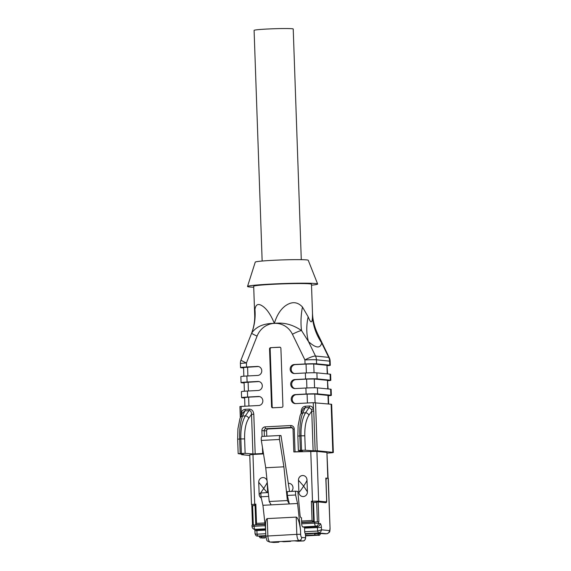 <?xml version="1.0" encoding="UTF-8"?>
<svg xmlns="http://www.w3.org/2000/svg" width="571" height="571" viewBox="0 0 571 571"><rect width="100%" height="100%" fill="white"/><g stroke="black" fill="none" stroke-linecap="round" stroke-linejoin="round"><path stroke-width="0.86" d="M262.153 261.033L254.095 30.377A19.578 0.935 -2 0 1 273.63 28.757A19.578 0.935 -2 0 1 293.223 29.007L301.281 259.669M279.133 541.601A1.806 0.6 -93 0 1 278.727 542.2A1.806 0.6 -93 0 1 278.698 542.2L273.873 542.45L270.069 542.065L274.894 541.815L299.026 540.573L302.83 540.951A1.806 0.6 87 0 0 302.858 540.951L298.005 541.201A1.806 0.6 87 0 0 298.033 541.201A1.806 0.6 87 0 0 298.062 541.201M289.554 491.495L280.989 435.559L280.297 435.487A3.012 0.992 87 0 0 280.247 435.487A3.012 0.992 87 0 0 279.505 439.477L283.894 466.814L265.729 467.749L261.34 440.419A3.012 0.992 -93 0 1 262.082 436.422A3.012 0.992 -93 0 1 262.132 436.43L280.197 435.495M283.894 466.814L287.384 500.56L269.212 501.495L271.168 504.864L289.333 503.929L287.384 495.428L287.249 491.617L295.485 491.188L295.614 495L287.384 495.428M265.729 467.749L269.212 501.495M298.005 541.201L294.201 540.823M274.894 541.815L278.698 542.2M317.433 534.92A1.206 1.135 -84.3 0 0 318.525 533.657L314.692 533.707A1.206 0.4 87 0 0 315.135 534.948L319.096 535.091A1.206 1.135 95.7 0 0 320.188 533.828L320.167 533.228L320.188 533.828L318.525 533.657L318.511 533.057L320.167 533.228M325.363 533.806A4.818 1.592 -93 0 1 325.284 533.821A4.818 1.592 -93 0 1 325.206 533.814L320.345 533.478M301.631 522.308L313.615 521.687L312.037 520.502L301.588 521.045L301.645 522.551L318.482 521.83L318.525 523.093A3.012 2.826 104.4 0 1 315.742 526.241L317.298 526.633L317.697 531.051L304.693 531.722L304.564 528.111L321.409 527.397L321.494 529.802L317.697 531.051L318.361 532.914C320.167 532.579 321.216 531.544 321.494 529.802L329.353 530.587A3.012 2.841 95.7 0 1 326.619 533.742L325.206 533.814A1.206 1.135 95.7 0 1 324.878 533.785M304.293 527.304L317.298 526.633A3.012 2.826 104.4 0 0 320.081 523.493L314.685 523.143A3.012 0.992 87 0 0 315.742 526.241L302.737 526.912L304.293 527.304L304.564 528.111M318.511 533.057L305.378 534.185L305.357 533.585L318.361 532.914L326.619 533.742A4.818 1.592 87 0 0 326.712 533.742A4.818 1.592 87 0 0 326.819 533.728M255.016 533.442L254.923 530.78L256.929 530.573L256.657 529.767A3.012 2.826 -75.6 0 1 255.858 529.688L254.302 529.288A3.012 3.012 0 0 1 252.039 526.476L254.045 526.269L254.002 525.006L265.044 524.435M254.302 529.288A3.012 2.826 -75.6 0 0 255.101 529.367A3.012 0.992 -93 0 1 254.045 526.269L265.187 525.698M287.384 500.56L289.333 503.929L297.57 503.501L295.614 495M305.378 534.185A1.206 0.4 87 0 0 305.456 534.827L305.564 537.803A3.012 2.841 95.7 0 1 302.83 540.951C304.179 541.187 305.114 540.145 305.663 537.825L301.759 537.418A3.012 0.992 -93 0 1 300.66 534.313L300.51 530.152C299.454 522.158 298.026 517.811 296.213 517.105L267.257 518.596C266 518.989 265.429 521.98 265.551 527.568L265.85 536.062C267.135 542.186 266.636 540.459 269.662 542.057L270.069 542.065C268.862 541.515 268.127 539.445 267.863 535.855L267.257 518.596M261.875 537.696A1.206 0.4 -93 0 1 261.432 536.455L261.411 535.855L259.398 536.062L259.42 536.661C259.976 537.732 260.369 538.125 260.604 537.846A1.206 1.135 -84.3 0 0 260.769 537.846L265.986 537.489M265.772 533.728L257.057 534.178C255.344 534.185 254.716 533.864 255.173 533.228M255.801 524.371L256.415 524.735L265.03 524.292M255.073 505.528L251.882 505.749M252.039 526.476L251.997 525.213L254.002 525.006M318.482 521.83L318.882 521.873L318.183 501.873L313.543 502.509L314.214 521.751L301.638 522.401M318.183 501.873L325.791 502.68A2.605 0.864 87 0 0 326.112 502.523L326.184 502.53A1.806 0.6 87 0 0 326.212 502.53A1.806 0.6 87 0 0 326.719 500.788L326.034 481.117A3.012 0.992 -93 0 1 326.876 478.212L326.876 478.212A3.012 0.992 -93 0 1 326.905 478.212L328.304 478.377L330.067 528.889L328.132 478.334M318.39 501.938A1.206 1.135 -84.3 0 0 318.647 501.131L316.905 451.397L326.912 452.403L328.089 478.327L325.813 478.063L326.655 500.146L326.105 502.53L325.613 502.38M316.491 502.352L313.543 502.509M325.791 502.68A1.206 1.135 95.7 0 0 326.048 501.873L318.647 501.131L312.501 501.202A1.206 0.4 87 0 0 312.944 502.444L313.615 521.687L314.214 521.751M301.645 522.551L301.688 523.814A3.012 0.992 87 0 0 302.737 526.912M304.693 531.722A1.806 0.6 87 0 0 305.357 533.585M315.135 534.948L305.521 535.448L305.456 534.827M295.485 491.188L297.826 491.424L299.989 514.592A3.012 0.992 87 0 0 301.095 517.697L301.474 517.733L301.588 521.045M268.291 492.595L260.847 492.98L260.983 496.791L268.684 496.392M265.629 529.695L262.931 505.292L260.983 496.791M262.931 505.292L271.168 504.864M300.51 530.152L297.57 503.501M265.643 530.124L256.929 530.573L257.057 534.178L257.721 536.048L265.836 535.627M288.662 483.437L288.655 483.366A4.518 4.261 95.7 0 1 291.36 491.403M289.233 483.359A4.518 4.261 -84.3 0 0 288.662 483.344M298.455 480.24L298.897 492.273L298.455 480.24A4.518 4.261 95.7 0 1 303.165 475.529A4.518 4.261 -84.3 0 0 298.476 480.247L303.644 486.107L307.412 491.831A4.518 4.261 95.7 0 1 302.687 496.542A4.518 4.261 95.7 0 1 298.876 492.266C299.497 492.109 301.081 490.054 303.644 486.107C306.213 482.16 307.326 480.061 306.998 479.804L307.398 491.831M298.897 492.273L298.876 492.266A4.518 4.261 -84.3 0 0 302.694 496.542M267.164 492.652L258.734 482.295L259.155 494.322A4.518 4.261 -84.3 0 0 261.268 498.033M267.249 481.853C267.578 482.11 266.464 484.215 263.902 488.162C261.34 492.109 259.755 494.165 259.155 494.322L258.713 482.295A4.518 4.261 95.7 0 1 267.078 480.811M263.431 477.577A4.518 4.261 -84.3 0 0 258.734 482.295L258.713 482.295M311.538 409.486L313.45 408.772L313.764 411.134L311.737 411.156L308.868 415.31C305.985 419.906 304.629 426.73 304.8 435.78L305.307 450.219L313.122 450.812L311.737 411.156L311.538 409.486L309.161 407.544L305.121 407.751L302.744 412.954C300.489 418.8 299.525 426.444 299.854 435.894L297.848 436.094L298.355 450.54L302.53 451.14M298.355 450.54L300.36 450.333L299.854 435.894L301.038 435.83C300.71 426.387 302.202 418.714 305.514 412.812L309.161 407.544A1.806 0.6 87 0 0 309.403 406.01C311.195 406.002 312.544 406.923 313.45 408.772L313.236 402.698L331.144 404.232A9.036 0.428 -2 0 1 331.658 404.361L333.336 452.468A9.036 0.428 178 0 0 332.829 452.339L331.144 404.232M244.616 438.885L245.116 453.331L252.924 453.916L251.54 414.282L248.685 418.415C245.794 423.018 244.438 429.842 244.616 438.885L240.855 438.942C240.519 429.492 242.011 421.819 245.33 415.916L242.561 416.059C240.305 421.905 239.342 429.556 239.67 438.999L237.664 439.206L238.164 453.652L243.567 454.423L241.704 454.673L249.77 455.487M312.944 502.444L311.366 501.259L312.037 520.502M255.744 524.592L256.507 523.371L255.837 504.129L251.483 504.514C251.989 505.578 252.425 505.985 252.775 505.72M255.737 524.399L255.073 505.349L255.837 504.129M303.165 475.529A4.518 4.261 95.7 0 1 306.977 479.804M261.268 498.04A4.518 4.261 95.7 0 1 259.134 494.322M267.249 482.524L267.606 492.63M271.568 406.652L272.167 406.716L270.154 348.988L269.548 348.924A1.206 1.135 95.7 0 1 270.647 347.668L279.726 347.197A1.206 1.135 95.7 0 1 280.903 348.339L282.923 406.067A1.206 1.135 95.7 0 1 281.831 407.33L272.745 407.801A1.206 1.135 95.7 0 1 271.568 406.652L269.548 348.924M272.167 406.716A1.206 1.135 -84.3 0 0 272.909 407.787M270.647 347.668L280.168 347.268M271.246 347.725A1.206 1.135 -84.3 0 0 270.154 348.988M266.771 436.18L266.586 430.862A1.806 1.706 95.7 0 1 268.227 428.971L292.373 427.722M245.18 409.328L249.22 409.122C251.904 409.286 253.431 410.999 253.802 414.253L251.54 414.282C251.426 411.698 250.569 410.485 248.97 410.649L244.93 410.856L242.432 413.054L241.34 412.498C242.111 410.556 243.396 409.5 245.18 409.328A1.806 0.6 -93 0 1 244.93 410.856L242.561 416.059A3.012 2.584 -155.5 0 0 240.42 417.437M241.226 415.674L241.597 414.86M241.198 414.881L241.126 406.416L258.727 405.51A4.518 4.261 95.7 0 0 259.02 396.502A4.518 4.261 95.7 0 0 258.413 396.488L247.628 397.045A9.036 0.428 178 0 0 241.597 397.666A9.036 0.428 178 0 0 242.111 397.787L244.624 398.044M259.519 396.588A4.518 4.261 -84.3 0 0 259.412 396.588L248.628 397.145L248.935 406.017M244.909 406.224L244.609 397.559L248.628 397.145M258.991 381.556A4.518 4.261 -84.3 0 0 258.891 381.556L257.885 381.457A4.518 4.261 95.7 0 1 262.303 386.067A4.518 4.261 95.7 0 1 258.206 390.478L247.414 391.035L247.628 397.045M244.388 391.228L244.081 382.527L258.891 381.556M244.095 383.005L241.583 382.756A9.036 0.428 178 0 1 241.069 382.634A9.036 0.428 178 0 1 247.1 382.013L257.885 381.457M258.47 366.518A4.518 4.261 -84.3 0 0 258.363 366.525L257.364 366.425A4.518 4.261 95.7 0 1 261.782 371.036A4.518 4.261 95.7 0 1 257.678 375.447L246.893 376.003L247.1 382.013M243.86 376.189L243.553 367.496L258.363 366.525M306.37 372.934L306.056 364.062L295.271 364.619A4.518 4.261 -84.3 0 0 294.479 373.541M306.056 364.062L313.736 363.97L314.043 372.749M327.24 373.884L326.94 365.297L313.736 363.97M326.94 365.297L327.583 373.919M330.309 380.179L317.098 378.858A9.036 0.428 178 0 0 305.585 378.994L305.371 372.984A9.036 0.428 -2 0 1 316.891 372.842L330.095 374.169A9.036 0.428 -2 0 1 330.609 374.291L330.816 380.307A9.036 0.428 178 0 0 330.309 380.179L330.095 374.169M306.891 387.966L306.584 379.094L295.792 379.651A4.518 4.261 -84.3 0 0 295.007 388.573M306.584 379.094L314.264 379.001L314.571 387.78M327.768 388.915L327.469 380.329L314.264 379.001M327.469 380.329L328.104 388.951M330.83 395.218L317.626 393.89A9.036 0.428 178 0 0 306.106 394.026L305.899 388.016A9.036 0.428 -2 0 1 317.419 387.873L330.623 389.201A9.036 0.428 -2 0 1 331.137 389.329L331.344 395.339A9.036 0.428 178 0 0 330.83 395.218L330.623 389.201M307.419 402.998L307.105 394.126L296.32 394.682A4.518 4.261 -84.3 0 0 295.528 403.611M307.105 394.126L314.785 394.033L328.332 395.446L328.632 403.983M301.781 411.77L301.153 411.805C301.295 408.529 302.694 406.666 305.364 406.217A1.806 0.6 87 0 1 305.121 407.751L303.058 409.064L300.118 415.524L298.112 425.695L297.848 436.101M316.905 451.397L310.767 451.475L312.501 501.202L311.366 501.259M310.767 451.475L293.837 451.954L293.037 429.099L294.243 428.978L295.043 451.825L293.837 451.954M300.36 450.333L301.545 450.276L301.038 435.83L304.8 435.78M305.307 450.219L301.545 450.276M315.542 402.669L317.219 450.776L313.122 450.812M317.219 450.776L332.829 452.339M245.116 453.331L238.164 453.652M252.789 505.642L255.144 505.428A1.206 0.4 -93 0 1 254.702 504.186L252.96 454.459L263.502 453.909M252.96 454.459L249.748 454.787L251.483 504.514M243.574 367.974L241.062 367.724A9.036 0.428 178 0 1 240.548 367.596A9.036 0.428 178 0 1 246.572 366.982L257.364 366.425M327.204 453.088L327.311 453.081A9.036 0.428 178 0 0 333.336 452.468M328.346 395.767A9.036 0.428 178 0 0 331.344 395.339M327.818 380.729A9.036 0.428 178 0 0 330.816 380.307M327.297 365.697A9.036 0.428 178 0 0 330.295 365.276A9.036 0.428 178 0 0 329.781 365.147L316.577 363.82A9.036 0.428 178 0 0 305.057 363.963L304.921 359.944A9.036 0.428 -2 0 1 316.434 359.809L316.577 363.82M263.431 453.467L262.681 453.502L262.467 447.464M253.802 414.253L255.18 453.888L252.924 453.916M249.22 409.122A1.806 0.6 -93 0 1 248.97 410.649L245.33 415.916A3.012 2.462 -145.3 0 1 248.685 418.415M240.027 406.566L241.126 406.416M241.597 397.666L241.383 391.649A9.036 0.428 -2 0 1 247.414 391.035M241.069 382.634L240.862 376.617A9.036 0.428 -2 0 1 246.893 376.003M305.371 372.984L294.586 373.541A4.518 4.261 95.7 0 1 290.168 368.923A4.518 4.261 95.7 0 1 294.272 364.519L305.057 363.963M305.899 388.016L295.107 388.573A4.518 4.261 95.7 0 1 290.696 383.955A4.518 4.261 95.7 0 1 294.793 379.551L305.585 378.994M313.236 402.698L295.635 403.604A4.518 4.261 95.7 0 1 291.217 398.993A4.518 4.261 95.7 0 1 295.321 394.582L306.106 394.026M255.18 453.888L262.681 453.502M295.043 451.825L302.537 451.44M329.781 365.147L329.638 361.136A9.036 0.428 178 0 1 330.152 361.257A9.036 9.036 0 0 0 329.253 357.624L317.747 333.971L321.694 342.935C320.317 348.717 315.92 348.281 308.49 341.608L301.524 330.516C293.151 324.956 284.836 322.215 274.523 323.35L274.173 323.386A20.477 19.307 -84.3 0 0 257.086 336.098L246.436 362.97A9.036 0.871 -158.4 0 1 241.033 359.937A9.036 9.036 0 0 0 240.405 363.584A9.036 0.428 -2 0 1 246.436 362.97L246.572 366.982M329.253 357.624A9.036 1.649 154.1 0 0 328.71 357.367A9.036 8.515 95.7 0 1 329.638 361.136L316.434 359.809A9.036 8.515 -84.3 0 0 315.506 356.04A9.036 1.649 154.1 0 0 304.921 359.944L292.431 334.271A20.477 19.307 -84.3 0 0 274.523 323.372L274.173 323.364C263.602 323.414 256.101 326.655 251.683 333.086L241.033 359.937M257.086 336.098A9.036 0.871 21.6 0 1 251.683 333.086A60.241 56.001 25 0 0 254.944 309.461C255.808 303.801 258.777 303.001 263.845 307.062C267.706 310.253 271.189 315.642 274.287 323.215L274.401 323.207C276.807 315.37 280.404 309.625 285.186 305.97C291.702 301.295 297.455 301.638 302.444 307.005L308.169 316.841C310.738 323.343 312.166 323.486 312.451 317.276L312.494 313.179M251.368 333.871C253.824 327.461 254.937 321.195 254.695 315.078L254.944 309.461M308.169 316.841A60.241 44.695 132.2 0 0 308.49 341.608L315.506 356.04L328.71 357.367L321.694 342.935A60.241 55.18 12.6 0 1 312.451 317.276M292.431 334.271A9.036 1.649 -25.9 0 1 301.524 330.516A60.241 37.286 111.5 0 1 302.444 307.005M254.695 315.085L253.688 286.264A28.914 1.378 -2 0 1 272.981 284.294A28.914 1.378 -2 0 1 311.481 284.244L312.487 313.065C312.73 320.145 314.478 327.104 317.733 333.942M253.724 287.213A35.088 1.67 -2 0 1 247.521 286.449A35.088 1.67 -2 0 1 270.932 284.087A35.088 1.67 -2 0 1 317.647 284.001A35.088 1.67 -2 0 1 311.516 285.193M247.521 286.449L255.258 262.103A26.502 1.263 -2 0 1 272.945 260.319A26.502 1.263 -2 0 1 308.233 260.255L317.647 284.001M281.346 541.486L283.744 541.729A1.206 1.206 0 0 0 283.93 541.729A1.206 0.4 -93 0 1 283.93 541.729A1.206 0.4 -93 0 1 283.908 541.729A1.206 1.135 95.7 0 1 283.587 541.701M290.967 540.987A1.206 1.135 95.7 0 1 290.154 541.408A1.206 0.4 87 0 0 290.175 541.408A1.206 0.4 87 0 0 290.196 541.408M287.67 541.158L290.154 541.408L283.908 541.729L281.424 541.479M298.033 541.201L302.858 540.951A1.806 0.6 87 0 0 302.894 540.951M261.34 440.419L279.505 439.477M273.43 542.436A3.012 2.841 95.7 0 0 273.873 542.45A1.806 0.6 87 0 0 273.902 542.45A1.806 0.6 87 0 0 273.93 542.443M319.096 535.091L317.99 535.234A1.206 0.4 87 0 0 318.011 535.234A1.206 0.4 87 0 0 318.033 535.234M317.99 535.234L305.599 535.876L318.011 535.234C319.203 535.591 319.988 535.134 320.36 533.871L320.859 533.45M264.73 537.989A1.206 0.4 -93 0 0 264.751 537.989A1.206 0.4 -93 0 1 264.751 537.989L262.432 538.01A1.206 1.135 95.7 0 1 262.11 537.982M262.432 538.01L260.769 537.846M296.213 517.105L296.82 534.356L266.022 536.098M300.66 534.313L296.82 534.356C297.084 537.953 297.819 540.023 299.026 540.573C300.71 540.273 301.624 539.217 301.759 537.418M265.858 536.226L259.42 536.661M253.296 525.049L252.618 505.649M265.586 529.31L256.657 529.767L255.101 529.367L265.529 528.832M259.405 536.212L257.721 536.048M329.353 530.587A1.806 0.6 87 0 0 329.895 528.846M320.081 523.493A3.797 1.256 -93 0 1 321.409 527.397M314.642 521.873L314.685 523.143L301.688 523.814M317.348 521.801L316.662 502.337M255.815 524.67L265.023 524.199M325.813 478.063L326.655 500.146M326.048 501.873A1.806 0.6 87 0 0 326.583 500.132M308.868 415.31A3.012 2.462 -145.3 0 0 305.514 412.812L302.744 412.954A3.012 2.584 -155.5 0 0 300.61 414.332M241.355 453.381L240.855 438.942L239.67 438.999L240.177 453.445M264.88 522.936L256.507 523.371M291.845 427.458L291.374 427.408A1.806 1.706 95.7 0 1 291.617 427.415L293.144 429.128M294.243 428.978A3.612 3.405 -84.3 0 0 290.71 425.545A1.806 0.6 -93 0 0 291.374 427.408L265.829 428.728L268.227 428.971M290.71 425.545L265.165 426.865A1.806 0.6 -93 0 0 265.829 428.728A1.806 1.706 -84.3 0 0 264.187 430.62L264.387 436.308M266.586 430.862L261.882 430.648A3.612 3.405 -84.3 0 1 265.165 426.865M248.1 382.113L248.414 390.985M247.578 367.082L247.885 375.946M316.891 372.842L317.098 378.858M317.419 387.873L317.626 393.89M314.785 394.033L315.085 402.648M328.289 403.947L327.99 395.36M326.912 452.403L327.811 478.262M313.764 411.134L315.149 450.79M280.247 435.487L262.082 436.422L261.882 430.648M259.412 396.588L258.413 396.488M294.272 364.519L295.271 364.619M294.793 379.551L295.792 379.651M295.321 394.582L296.32 394.682M305.364 406.217L309.403 406.01M301.195 413.033L301.153 411.805M291.032 540.987A1.206 1.206 0 0 1 290.175 541.408L283.93 541.729M269.662 542.057L278.727 542.2M264.751 537.989L260.604 537.846M321.173 533.428L326.705 533.749C330.302 532.336 329.703 531.829 330.067 528.889M255.016 533.578C255.622 535.391 256.393 536.212 257.328 536.033L259.405 536.248M252.489 525.113L251.811 505.735M254.923 530.78L254.573 528.832M305.571 535.17L305.663 537.825M242.539 412.79L239.934 418.629L237.921 428.8L237.664 439.206M330.152 361.257L330.295 365.276M239.92 406.545L240.312 417.687M241.583 454.138L241.604 454.652M240.405 363.584L240.548 367.596"/></g></svg>
